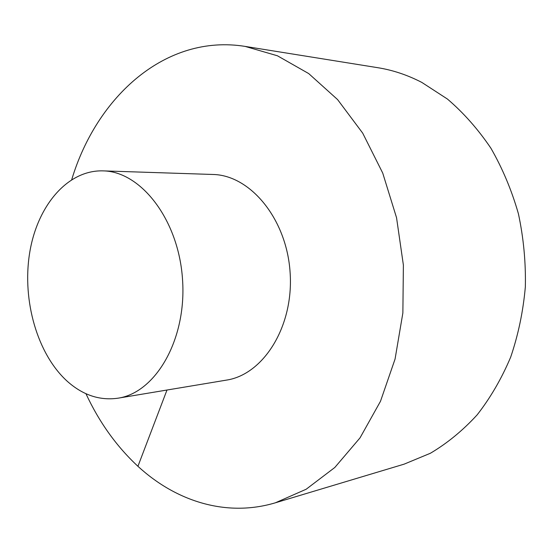 <?xml version="1.0" encoding="UTF-8"?>
<svg xmlns="http://www.w3.org/2000/svg" width="553" height="553" viewBox="0 0 553 553"><rect width="100%" height="100%" fill="white"/><g stroke="black" fill="none" stroke-linecap="round" stroke-linejoin="round"><path stroke-width="0.83" d="M85.943 393.695C99.222 422.222 116.545 446.423 137.932 466.297C175.999 501.391 226.502 517.477 275.394 502.795L404.139 464.147L430.372 453.266C447.259 443.264 462.854 430.462 477.156 414.854C490.476 397.766 501.654 378.522 510.689 357.107C518.292 334.731 523.179 311.311 525.35 286.834C525.868 262.136 523.553 237.762 518.396 213.707C511.677 190.246 502.511 168.409 490.905 148.211C478.089 129.264 463.608 112.881 447.467 99.07L421.835 82.425C407.464 75.001 392.803 70.1 377.844 67.708L245.124 46.404C165.803 33.657 96.789 96.471 71.745 179.566M275.394 502.795L306.168 489.239L334.828 467.465L360.031 437.858L380.492 401.278L395.063 359.056L402.867 312.97L403.386 265.101L396.549 217.73L382.731 173.075L362.706 133.149L337.593 99.588L308.698 73.57L277.419 55.777L245.124 46.404M117.983 398.195L226.371 380.125C263.484 374.637 293.878 326.353 290.118 272.615C286.751 218.857 250.239 175.004 212.725 174.465L102.906 170.87C67.044 169.909 36.864 206.518 29.544 253.613C22.106 300.735 37.369 354.19 67.231 381.252C82.798 395.125 99.713 400.773 117.983 398.195C155.704 392.734 186.72 339.535 182.552 279.749C178.785 219.942 141.015 171.299 102.906 170.87M166.985 390.024L137.932 466.297"/></g></svg>
